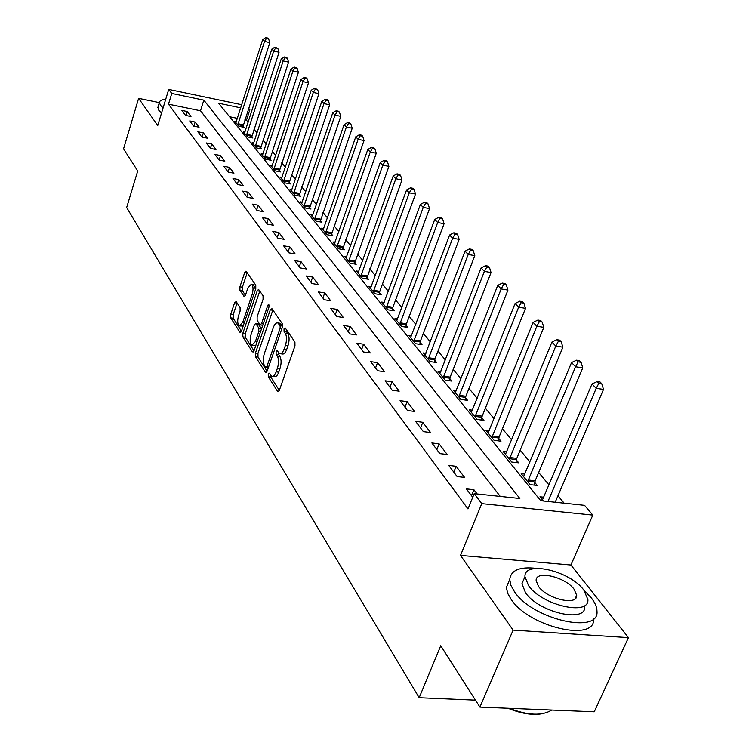 <?xml version="1.0" encoding="UTF-8"?>
<svg xmlns="http://www.w3.org/2000/svg" width="752" height="752" viewBox="0 0 752 752"><rect width="100%" height="100%" fill="white"/><g stroke="black" fill="none" stroke-linecap="round" stroke-linejoin="round"><path stroke-width="1.13" d="M268.257 374.129L268.276 376.761L277.591 391.369L277.958 391.707L279.34 390.326L294.972 345.882L294.925 342.047L285.252 327.994L284.03 328.803L284.049 331.444L285.29 333.239C286.869 336.276 286.907 340.318 285.412 345.365L284.115 349.06C282.799 352.528 281.304 354.051 279.631 353.619L277.074 350.601L276.106 351.588L276.125 354.22L277.338 356.053C278.889 359.127 278.917 363.169 277.441 368.17L276.163 371.826C274.875 375.22 273.408 376.705 271.773 376.273L269.207 373.161L268.257 374.129M270.635 375.22L270.833 377.109L279.321 390.373M286.446 329.724L286.625 331.82L287.856 333.625L285.29 333.239M278.494 352.594L278.691 354.587L279.904 356.42L277.338 356.053M236.166 301.571L234.615 302.708L230.723 314.355L230.714 317.842L239.879 332.215L241.458 331.124L255.783 288.73L255.774 285.158L245.998 271.124L244.691 272.553L239.926 286.813L239.935 290.31L244.193 296.514L245.481 295.104L247.878 287.997L251.384 284.171C253.274 285.798 253.537 289.191 252.183 294.352L242.774 322.223L239.362 325.907C237.482 324.253 237.209 320.85 238.553 315.708L240.104 311.112L240.095 307.587L236.166 301.571M500.259 496.414L200.521 110.77L168.495 104.18L171.766 93.455L168.721 89.422L241.768 104.735M479.908 707.115L513.118 630.12L628.437 637.64L594.24 711.806L479.908 707.115L440.728 645.742L419.165 697.715L126.665 207.514L137.719 171.014L123.563 148.84L138.612 98.352L157.741 125.528L168.721 89.422M628.437 637.64L570.918 565.006L460.506 555.408L513.118 630.12M460.506 555.408L481.759 503.633L474.211 493.65L519.858 498.491L203.839 100.148L171.766 93.455M168.495 104.18L467.988 508.916L474.211 493.65M255.464 353.017L255.483 356.683L265.418 372.278L267.11 371.215L282.32 327.43L282.282 323.68L271.961 308.687L270.269 309.862L255.464 353.017L257.974 353.365L257.992 357.031L267.101 371.262M252.381 351.833L242.849 336.868L242.84 333.286L257.222 290.827L258.556 289.388L263.05 295.733L263.068 299.352L257.128 316.808L257.146 320.427L260.239 324.902L261.583 323.492L267.834 305.218L268.793 304.203L269.028 306.948L254.016 350.752L252.381 351.833L253.321 351.964M159.349 102.62L138.612 98.352M477.135 493.961L473.901 489.702L466.39 488.894L472.726 497.307M464.576 477.398L456.144 466.278L448.756 465.441L457.131 476.571L464.576 477.398M447.205 454.49L439.121 443.83L431.855 442.956L439.882 453.625L447.205 454.49M430.548 432.513L422.793 422.286L415.63 421.383L423.338 431.629L430.548 432.513M414.559 411.429L407.114 401.606L400.064 400.675L407.462 410.517L414.559 411.429M399.199 391.172L392.046 381.725L385.099 380.775L392.206 390.232L399.199 391.172M384.441 371.695L377.551 362.614L370.708 361.637L377.551 370.736L384.441 371.695M370.228 352.961L363.601 344.209L356.862 343.222L363.442 351.974L370.228 352.961M356.551 334.913L350.169 326.49L343.523 325.484L349.868 333.916L356.551 334.913M343.373 317.532L337.216 309.41L330.673 308.386L336.783 316.517L343.373 317.532M330.664 300.772L324.723 292.932L318.275 291.898L324.168 299.738L330.664 300.772M318.406 284.594L312.672 277.037L306.308 275.993L311.995 283.56L318.406 284.594M306.572 268.981L301.035 261.677L294.756 260.624L300.255 267.938L306.572 268.981M295.132 253.903L289.783 246.844L283.598 245.782L288.909 252.851L295.132 253.903M284.087 239.324L278.907 232.5L272.807 231.428L277.939 238.262L284.087 239.324M273.399 225.233L268.389 218.625L262.363 217.554L267.336 224.152L273.399 225.233M263.05 211.585L258.209 205.193L252.258 204.112L257.071 210.513L263.05 211.585M253.039 198.378L248.348 192.192L242.482 191.102L247.135 197.297L253.039 198.378M243.338 185.584L238.788 179.587L232.998 178.497L237.51 184.503L243.338 185.584M233.938 173.186L229.529 167.376L223.814 166.277L228.185 172.095L233.938 173.186M224.829 161.163L220.552 155.523L214.903 154.433L219.152 160.073L224.829 161.163M215.984 149.507L211.829 144.027L206.264 142.936L210.381 148.407L215.984 149.507M207.402 138.189L203.369 132.869L197.87 131.769L201.865 137.09L207.402 138.189M199.073 127.201L195.153 122.031L189.72 120.94L193.602 126.101L199.073 127.201M190.98 116.522L187.173 111.503L181.805 110.412L185.575 115.423L190.98 116.522M564.15 503.191L557.975 495.737M549.063 485.002L538.686 472.482M529.981 461.991L520.187 450.185M511.67 439.92L502.43 428.781M494.102 418.732L485.369 408.214M477.219 398.381L468.966 388.436M460.985 378.811L453.183 369.411M445.363 359.982L437.993 351.099M430.323 341.85L423.348 333.446M415.828 324.375L409.229 316.423M401.85 307.53L395.608 300.001M388.361 291.268L382.458 284.143M375.342 275.58L369.749 268.831M362.765 260.418L357.463 254.026M350.611 245.754L345.591 239.7M338.851 231.578L334.095 225.844M327.468 217.864L322.965 212.431M316.451 204.582L312.183 199.43M305.782 191.713L301.74 186.834M295.442 179.249L291.607 174.624M285.403 167.151L281.774 162.78M275.674 155.42L272.233 151.274M266.236 144.036L262.974 140.107M257.062 132.982L253.979 129.259M248.151 122.247L246.468 120.207L244.861 119.878M237.397 118.346L229.557 116.729M543.884 497.204L539.964 496.781L543.376 500.982M524.915 474.098L521.183 473.675L530.104 484.645L537.219 485.435L534.775 482.446M506.726 451.933L503.173 451.51L511.727 462.038L518.739 462.856L516.389 459.989M489.27 430.652L485.877 430.229L494.092 440.334L501.001 441.189L498.745 438.425M472.5 410.197L469.257 409.774L477.153 419.484L483.959 420.368L481.797 417.717M456.37 390.523L453.268 390.1L460.863 399.444L467.575 400.346L465.497 397.799M440.851 371.591L437.89 371.168L445.203 380.164L451.811 381.085L449.809 378.632M425.914 353.346L423.066 352.932L430.116 361.599L436.639 362.539L434.703 360.18M411.513 335.768L408.787 335.354L415.583 343.711L422.013 344.67L420.142 342.395M397.639 318.81L395.016 318.406L401.568 326.471L407.913 327.44L406.108 325.24M384.244 302.454L381.725 302.05L388.041 309.833L394.302 310.82L392.563 308.696M371.309 286.653L368.884 286.249L374.994 293.769L381.17 294.765L379.487 292.716M358.817 271.378L356.486 270.993L362.389 278.249L368.48 279.265L366.854 277.281M346.738 256.62L344.491 256.235L350.197 263.256L356.213 264.272L354.643 262.363M335.054 242.341L332.892 241.956L338.419 248.752L344.35 249.786L342.837 247.934M323.755 228.514L321.668 228.147L327.017 234.718L332.873 235.752L331.406 233.966M312.813 215.128L310.802 214.762L315.972 221.135L321.753 222.178L320.333 220.439M302.21 202.166L300.264 201.799L305.284 207.975L310.99 209.018L309.608 207.336M291.936 189.589L290.056 189.241L294.916 195.219L300.556 196.272L299.221 194.646M281.972 177.397L280.148 177.049L284.867 182.858L290.432 183.911L289.144 182.332M272.299 165.572L270.541 165.224L275.119 170.854L280.618 171.917L279.368 170.384M262.918 154.085L261.217 153.746L265.663 159.217L271.096 160.279L269.874 158.794M253.809 142.936L252.164 142.607L256.479 147.918L261.846 148.981L260.662 147.533M244.964 132.098L243.366 131.779L247.558 136.939L252.86 138.001L251.713 136.591M236.363 121.57L234.812 121.251L238.882 126.27L244.127 127.332L243.009 125.969M419.165 697.715L475.461 700.15M248.611 108.279L249.852 109.754L248.245 109.416M246.468 120.207L249.852 109.754M240.762 107.856L218.606 103.231L540.735 500.7L584.567 505.353L592.811 515.101L481.759 503.633M570.918 565.006L592.811 515.101M200.521 110.77L203.839 100.148M473.901 489.702L471.476 495.653M456.144 466.278L453.794 472.143M439.121 443.83L436.846 449.602M422.793 422.286L420.584 427.973M407.114 401.606L404.971 407.199M392.046 381.725L389.959 387.242M377.551 362.614L375.53 368.048M363.601 344.209L361.627 349.567M350.169 326.49L348.251 331.764M337.216 309.41L335.345 314.609M324.723 292.932L322.909 298.065M312.672 277.037L310.896 282.094M301.035 261.677L299.305 266.669M289.783 246.844L288.091 251.77M278.907 232.5L277.262 237.359M268.389 218.625L266.781 223.419M258.209 205.193L256.629 209.93M248.348 192.192L246.806 196.864M238.788 179.587L237.284 184.202M229.529 167.376L228.063 171.926M220.552 155.523L219.105 160.026M211.829 144.027L210.438 148.417M203.369 132.869L202.034 137.127M195.153 122.031L193.875 126.157M187.173 111.503L185.941 115.498M272.544 376.376L274.339 376.611C275.975 377.043 277.441 375.568 278.729 372.174L276.163 371.826M279.904 356.42C281.455 359.484 281.492 363.526 280.007 368.527L278.729 372.174M280.383 353.722L282.197 353.976C283.88 354.408 285.375 352.895 286.7 349.426L284.115 349.06M287.856 333.625C289.445 336.652 289.492 340.684 287.988 345.732L286.7 349.426M272.882 310.021L257.974 353.365M265.644 367.446L266.828 366.694L280.139 328.314L280.12 325.691L277.798 322.918C276.134 322.514 274.649 324.046 273.343 327.515L264.337 353.609C262.899 358.507 262.918 362.473 264.403 365.51L265.644 367.446M279.65 323.2L282.63 326.011M253.997 350.799L245.321 337.225L242.849 336.868M259.788 290.996L245.312 333.644L245.321 337.225M251.008 334.762C249.626 340.026 249.918 343.523 251.892 345.243L255.398 341.549L258.801 331.613L258.782 327.966L255.699 323.482L254.373 324.883L251.008 334.762M252.456 345.328L255.906 345.253M261.517 328.868L258.782 327.966M257.992 323.821L261.292 328.333M239.879 325.983L243.187 325.983M255.53 289.492L253.358 284.491M247.22 272.732L242.37 287.189L242.37 290.686L245.434 295.254M237.077 302.981L233.148 314.712L233.148 318.209L241.439 331.162M555.192 502.242L603.508 389.386L596.204 388.342L592.003 383.952L542.465 499.864M547.973 501.471L596.204 388.342L598.846 383.313L601.769 383.736L600.077 381.988L597.163 381.565L598.846 383.313M592.003 383.952L597.163 381.565M601.769 383.736L603.508 389.386M534.324 485.115L535.189 480.782L582.762 367.831L575.562 366.76L571.548 362.549L523.589 476.627M527.669 481.647L575.562 366.76L578.175 361.853L581.052 362.295L579.435 360.612L576.558 360.18L578.175 361.853M571.548 362.549L576.558 360.18M581.052 362.295L582.762 367.831M515.966 462.536L516.803 458.353L562.881 347.17L555.794 346.07L551.94 342.047L505.476 454.34M509.395 459.162L555.794 346.07L558.369 341.305L561.199 341.746L559.648 340.139L556.818 339.697L558.369 341.305M551.94 342.047L556.818 339.697M561.199 341.746L562.881 347.17M498.341 440.86L499.149 436.827L543.818 327.364L536.834 326.246L533.14 322.373L488.086 432.945M491.846 437.57L536.834 326.246L539.381 321.593L542.164 322.044L540.679 320.502L537.887 320.051L539.381 321.593M533.14 322.373L537.887 320.051M542.164 322.044L543.818 327.364M481.402 420.039L482.182 416.138L525.526 308.348L518.645 307.211L515.092 303.498L471.382 412.387M475.001 416.834L518.645 307.211L521.155 302.671L523.9 303.131L522.471 301.646L519.726 301.195L521.155 302.671M515.092 303.498L519.726 301.195M523.9 303.131L525.526 308.348M541.459 713.864C531.861 715.359 520.732 713.498 508.07 708.271M509.179 708.318C528.007 715.519 542.173 716.101 551.686 710.057M536.42 568.38C519.773 566.453 510.881 570.157 509.734 579.491L510.899 585.366L514.556 591.862C532.679 619.413 599.56 634.773 596.985 611.169C596.938 607.09 595.011 602.625 591.213 597.765L584.013 590.292M509.461 580.13L506.491 587.115L506.557 588.722L508.004 593.93L511.266 599.551C529.276 627.224 596.054 642.49 593.572 618.746M584.755 606.497C586.466 623.427 538.705 612.466 525.516 592.708L521.944 583.693L524.106 578.645M528.562 585.629C541.825 605.304 589.653 616.33 587.885 599.504L583.787 590.01C569.8 570.73 523.909 560.155 524.962 576.671L528.562 585.629M574.105 589.239C565.175 576.775 535.386 569.913 536.138 580.582L538.517 586.419C547.155 599.053 577.743 606.103 576.69 595.302L574.105 589.239M165.703 99.367C161.755 99.64 159.65 100.674 159.386 102.469L160.355 105.139L163.109 107.893M158.08 106.803L158.794 110.3L161.539 113.063M465.121 400.017L465.873 396.248L507.948 290.084L501.17 288.937L497.758 285.365L455.317 392.619M458.795 396.896L501.17 288.937L503.643 284.5L506.35 284.961L504.977 283.542L502.27 283.081L503.643 284.5M497.758 285.365L502.27 283.081M506.35 284.961L507.948 290.084M449.452 380.756L450.175 377.109L491.056 272.534L484.373 271.369L481.092 267.938L439.854 373.594M443.201 377.711L484.373 271.369L486.817 267.035L489.486 267.505L488.161 266.133L485.491 265.663L486.817 267.035M481.092 267.938L485.491 265.663M489.486 267.505L491.056 272.534M434.365 362.21L435.06 358.685L474.803 255.642L468.214 254.467L465.056 251.159L424.965 355.264M428.189 359.23L468.214 254.467L470.62 250.228L473.252 250.698L471.983 249.382L469.351 248.912L470.62 250.228M465.056 251.159L469.351 248.912M473.252 250.698L474.803 255.642M419.823 344.341L420.5 340.919L459.152 239.38L452.657 238.187L449.611 235.009L410.62 337.61M413.722 341.436L452.657 238.187L455.035 234.051L457.63 234.53L456.408 233.261L453.813 232.782L455.035 234.051M449.611 235.009L453.813 232.782M457.63 234.53L459.152 239.38M405.798 327.12L406.456 323.802L444.075 223.711L437.673 222.517L434.741 219.452L396.783 320.578M399.782 324.272L437.673 222.517L440.014 218.465L442.58 218.945L441.396 217.723L438.839 217.243L440.014 218.465M434.741 219.452L438.839 217.243M442.58 218.945L444.075 223.711M392.271 310.491L392.901 307.277L429.542 208.605L423.226 207.402L420.396 204.441L383.426 304.146M386.321 307.709L423.226 207.402L425.538 203.435L428.067 203.914L426.929 202.739L424.401 202.26L425.538 203.435M420.396 204.441L424.401 202.26M428.067 203.914L429.542 208.605M379.205 294.446L379.816 291.315L415.518 194.035L409.285 192.822L406.559 189.965L370.529 288.279M373.33 291.72L409.285 192.822L411.57 188.94L414.07 189.429L412.97 188.291L410.479 187.803L411.57 188.94M406.559 189.965L410.479 187.803M414.07 189.429L415.518 194.035M366.581 278.945L401.982 179.963L395.834 178.75L393.193 175.996L358.074 272.948M360.781 276.275L395.834 178.75L398.09 174.943L400.553 175.432L399.491 174.332L397.037 173.844L398.09 174.943M393.193 175.996L397.037 173.844M400.553 175.432L401.982 179.963M354.38 263.961L388.906 166.371L382.834 165.158L380.286 162.498L346.033 258.124M348.646 261.339L382.834 165.158L385.071 161.426L387.496 161.915L386.472 160.853L384.046 160.364L385.071 161.426M380.286 162.498L384.046 160.364M387.496 161.915L388.906 166.371M342.574 249.476L376.263 153.239L370.275 152.017L367.813 149.451L334.386 243.789M336.915 246.9L370.275 152.017L372.484 148.36L374.881 148.858L373.885 147.824L371.497 147.336L372.484 148.36M367.813 149.451L371.497 147.336M374.881 148.858L376.263 153.239M331.153 235.451L364.043 140.539L358.131 139.317L355.752 136.826L323.106 229.915M325.56 232.923L358.131 139.317L360.311 135.727L362.671 136.225L361.712 135.228L359.353 134.74L360.311 135.727M355.752 136.826L359.353 134.74M362.671 136.225L364.043 140.539M320.098 221.878L352.218 128.254L346.381 127.022L344.078 124.616L312.193 216.482M314.562 219.396L346.381 127.022L348.533 123.507L350.864 123.995L349.943 123.037L347.612 122.548L348.533 123.507M344.078 124.616L347.612 122.548M350.864 123.995L352.218 128.254M309.382 208.727L340.769 116.353L335.007 115.131L332.769 112.791L301.618 203.463M303.911 206.292L335.007 115.131L337.131 111.672L339.434 112.17L338.541 111.24L336.238 110.741L337.131 111.672M332.769 112.791L336.238 110.741M339.434 112.17L340.769 116.353M298.995 195.981L329.677 104.829L323.99 103.607L321.828 101.341L291.362 190.848M293.59 193.593L323.99 103.607L326.086 100.213L328.37 100.702L327.496 99.8L325.221 99.311L326.086 100.213M321.828 101.341L325.221 99.311M328.37 100.702L329.677 104.829M288.928 183.629L318.933 93.662L313.311 92.44L311.215 90.24L281.427 178.619M283.579 181.27L313.311 92.44L315.389 89.103L317.635 89.601L314.543 88.228L315.389 89.103M311.215 90.24L314.543 88.228M317.635 89.601L318.933 93.662M279.161 171.635L308.508 82.833L302.962 81.611L300.922 79.477L271.782 166.747M273.869 169.322L302.962 81.611L305.011 78.34L307.23 78.828L306.412 77.982L304.193 77.494L305.011 78.34M300.922 79.477L304.193 77.494M307.23 78.828L308.508 82.833M269.677 159.997L298.403 72.324L292.923 71.102L290.949 69.043L262.42 155.222M264.45 157.732L292.923 71.102L294.953 67.887L297.143 68.385L296.344 67.558L294.154 67.069L294.953 67.887M290.949 69.043L294.154 67.069M297.143 68.385L298.403 72.324M260.465 148.708L288.589 62.134L283.175 60.912L281.257 58.91L253.33 144.036M255.304 146.471L283.175 60.912L285.187 57.754L287.349 58.242L286.578 57.443L284.416 56.955L285.187 57.754M281.257 58.91L284.416 56.955M287.349 58.242L288.589 62.134M251.525 137.729L279.067 52.236L273.719 51.014L271.857 49.077L244.494 133.17M246.412 135.529L273.719 51.014L275.702 47.912L277.845 48.401L274.95 47.141L275.702 47.912M271.857 49.077L274.95 47.141M277.845 48.401L279.067 52.236M242.83 127.069L269.818 42.62L264.525 41.407L262.721 39.518L235.912 122.604M237.773 124.898L264.525 41.407L266.49 38.352L268.605 38.841L267.881 38.089L265.766 37.6L266.49 38.352M262.721 39.518L265.766 37.6M268.605 38.841L269.818 42.62M270.833 377.109L268.276 376.761M286.625 331.82L284.049 331.444M278.691 354.587L276.125 354.22M280.007 368.527L277.441 368.17M287.988 345.732L285.412 345.365M278.654 391.51L277.591 391.369M272.797 310.247L270.269 309.862M266.415 372.419L265.418 372.278M257.992 357.031L255.483 356.683M268.605 366.938L266.828 366.694M281.925 328.577L280.139 328.314M282.63 326.067L280.12 325.691M281.389 324.206L278.842 323.83M245.312 333.644L242.84 333.286M259.703 291.212L257.222 290.827M263.275 323.736L261.583 323.492M269.263 305.434L267.834 305.218M257.09 341.784L255.398 341.549M260.493 331.858L258.801 331.613M258.5 324.131L256.009 323.764M244.381 322.458L242.774 322.223M253.8 294.605L252.183 294.352M244.729 296.391L243.902 296.26M242.37 290.686L239.935 290.31M242.37 287.189L239.926 286.813M247.135 272.948L244.691 272.553M240.753 332.337L239.879 332.215M233.148 318.209L230.714 317.842M233.148 314.712L230.723 314.355M237.049 303.075L234.615 302.708M534.851 481.985L527.744 481.195M535.189 480.782L528.083 479.983M516.464 459.538L509.471 458.711M516.803 458.353L509.8 457.526M498.82 437.993L491.921 437.138M499.149 436.827L492.25 435.963M481.863 417.285L475.067 416.401M482.182 416.138L475.386 415.254M465.563 397.376L458.861 396.473M465.873 396.248L459.171 395.345M449.875 378.218L443.276 377.297M450.175 377.109L443.577 376.188M434.769 359.766L428.264 358.826M435.06 358.685L428.555 357.736M420.218 341.991L413.797 341.032M420.5 340.919L414.079 339.96M406.174 324.855L399.848 323.877M406.456 323.802L400.12 322.815M392.629 308.311L386.387 307.324M392.901 307.277L386.66 306.28M379.553 292.34L373.396 291.334M379.816 291.315L373.659 290.319M366.92 276.915L360.838 275.899M367.183 275.909L361.101 274.894M354.709 261.997L348.702 260.972M354.963 261.01L348.966 259.985M342.893 247.568L336.971 246.543M343.147 246.59L337.225 245.566M331.463 233.609L325.616 232.575M331.707 232.65L325.86 231.607M320.39 220.092L314.618 219.048M320.634 219.142L314.862 218.099M309.664 206.997L303.968 205.945M309.899 206.067L304.203 205.014M299.277 194.307L293.647 193.245M299.503 193.386L293.882 192.324M289.2 181.993L283.636 180.941M289.426 181.091L283.861 180.029M279.415 170.055L273.925 168.993M279.641 169.162L274.151 168.1M269.93 158.465L264.507 157.403M270.147 157.582L264.723 156.519M260.718 147.213L255.351 146.151M260.925 146.339L255.567 145.277M251.76 136.281L246.468 135.219M251.967 135.416L246.675 134.354M243.065 125.659L237.829 124.588M243.272 124.804L238.036 123.742M268.238 367.982L266.048 367.681M280.346 323.304L277.798 322.918M262.749 325.268L260.446 324.93M258.19 323.849L255.699 323.482M253.847 284.566L251.384 284.171M575.177 598.695L576.69 595.302M521.944 583.693L524.962 576.671M509.734 579.491L506.491 587.115M159.386 102.469L157.835 107.611"/></g></svg>
